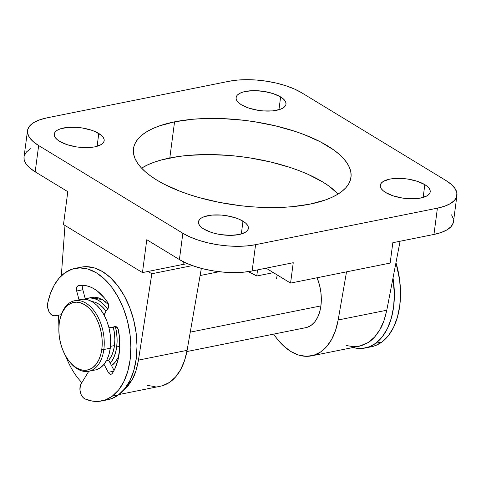 <?xml version="1.0" encoding="UTF-8"?>
<svg xmlns="http://www.w3.org/2000/svg" width="481" height="481" viewBox="0 0 481 481"><rect width="100%" height="100%" fill="white"/><g stroke="black" fill="none" stroke-linecap="round" stroke-linejoin="round"><path stroke-width="0.72" d="M98.791 133.471A25.174 9.776 -172.5 0 1 104.173 140.692A25.174 9.776 -172.5 0 1 86.833 147.631A25.174 9.776 -172.5 0 1 59.632 141.342L67.063 144.655L76.347 146.867L81.247 147.445L90.626 147.439L94.745 146.855L101.052 144.631L103.006 143.073L104.04 141.306L104.124 139.382L103.247 137.386L101.449 135.389L95.388 131.704L91.36 130.159L82.077 127.946L77.176 127.369L67.803 127.375L60.161 128.908L57.371 130.189L55.423 131.74L54.383 133.508L54.305 135.432L55.177 137.428L56.98 139.424L59.632 141.342A25.174 9.776 -172.5 0 1 54.251 134.121A25.174 9.776 -172.5 0 1 71.597 127.182A25.174 9.776 -172.5 0 1 98.791 133.471L97.108 146.278L98.791 133.471M280.621 96.94A25.174 9.776 -172.5 0 1 285.997 104.161A25.174 9.776 -172.5 0 1 268.657 111.099A25.174 9.776 -172.5 0 1 241.456 104.804L248.893 108.123L258.177 110.335L263.071 110.913L272.45 110.907L280.092 109.367L282.882 108.093L284.83 106.541L285.864 104.768L285.948 102.85L285.071 100.854L283.273 98.858L280.621 96.94L273.19 93.621L263.907 91.408L254.184 90.638L245.508 91.426L241.985 92.376L239.201 93.651L237.247 95.202L236.213 96.976L236.129 98.894L237.007 100.89L238.804 102.886L241.456 104.804A25.174 9.776 -172.5 0 1 236.081 97.589A25.174 9.776 -172.5 0 1 253.421 90.644A25.174 9.776 -172.5 0 1 280.621 96.94L278.938 109.74L280.621 96.94M424.831 184.65A25.174 9.776 -172.5 0 1 430.206 191.871A25.174 9.776 -172.5 0 1 412.866 198.809A25.174 9.776 -172.5 0 1 385.666 192.52L393.097 195.833L402.381 198.046L407.281 198.623L416.66 198.617L420.779 198.034L427.092 195.809L429.04 194.252L430.074 192.484L430.158 190.56L429.28 188.564L427.483 186.568L424.831 184.65L417.394 181.337L408.11 179.124L403.216 178.547L393.837 178.553L389.718 179.136L383.405 181.361L381.457 182.918L380.423 184.686L380.339 186.61L381.217 188.606L383.014 190.602L385.666 192.52A25.174 9.776 -172.5 0 1 380.291 185.299A25.174 9.776 -172.5 0 1 397.631 178.361A25.174 9.776 -172.5 0 1 424.831 184.65L423.142 197.45L424.831 184.65M243.001 221.188A25.174 9.776 -172.5 0 1 248.382 228.403A25.174 9.776 -172.5 0 1 231.036 235.347A25.174 9.776 -172.5 0 1 203.842 229.052L211.273 232.371L215.771 233.64L220.557 234.584L230.273 235.353L238.949 234.566L245.262 232.341L247.21 230.79L248.25 229.016L248.328 227.098L247.456 225.102L245.659 223.106L239.598 219.42L235.57 217.869L226.286 215.656L221.386 215.079L212.007 215.085L204.371 216.624L201.581 217.899L199.627 219.45L198.593 221.224L198.515 223.142L199.387 225.138L201.184 227.134L203.842 229.052A25.174 9.776 -172.5 0 1 198.461 221.831A25.174 9.776 -172.5 0 1 215.801 214.893A25.174 9.776 -172.5 0 1 243.001 221.188L241.318 233.988L243.001 221.188M338.137 194.011A109.692 42.587 7.5 0 0 169.805 157.984L174.561 121.837A109.692 42.587 -172.5 0 1 292.099 130.417A109.692 42.587 -172.5 0 1 350.986 177.315A109.692 42.587 -172.5 0 1 309.896 204.154L325.24 200.018L331.752 197.402L337.397 194.462L342.123 191.21L345.893 187.692L348.665 183.934L350.408 179.978L351.112 175.854L350.763 171.609L349.374 167.28L346.951 162.909L343.518 158.538L339.111 154.215L333.772 149.97L320.508 141.901L304.232 134.644L295.16 131.409L275.577 125.878L254.714 121.771L244.047 120.304L222.775 118.615L202.242 118.633L192.508 119.282L174.561 121.837L159.217 125.974L152.711 128.589L147.066 131.529L142.334 134.782L138.564 138.3L135.798 142.057L134.055 146.014L133.351 150.138L133.694 154.383L135.089 158.712L137.512 163.083L140.945 167.454L145.352 171.783L150.691 176.022L156.914 180.141L163.955 184.091L180.231 191.348L189.304 194.583L198.881 197.517L219.204 202.357L240.41 205.688L251.094 206.74L261.688 207.377L282.215 207.359L291.955 206.71L309.896 204.154A109.692 42.587 -172.5 0 1 192.364 195.575A109.692 42.587 -172.5 0 1 133.477 148.677A109.692 42.587 -172.5 0 1 174.561 121.837L169.805 157.984A109.692 42.587 7.5 0 0 141.564 168.128L147.95 164.73L154.461 162.121L161.766 159.86L178.493 156.499L187.752 155.429L207.606 154.557L228.607 155.393L239.291 156.451L249.952 157.918L270.815 162.019L290.404 167.55L299.477 170.791L307.948 174.296L322.793 181.998L329.01 186.117L338.137 194.011M89.43 297.925L91.33 297.39L102.657 299.807L105.718 302.008M276.539 278.908A35.967 21.892 78.6 0 1 277.236 274.976M307.455 327.218L311.351 325.18L314.766 321.879L317.568 317.442L319.637 312.049L320.911 305.898L190.266 332.149L320.911 305.898L321.326 299.224L320.875 292.292L319.576 285.365L317.093 277.753A35.967 21.892 78.6 0 1 320.911 305.898A35.967 21.892 78.6 0 1 305.808 327.663L186.881 351.557M24.062 156.806L24.152 159.602L25.968 163.738L29.696 167.869L35.191 171.843L38.654 145.557L35.191 171.843L67.803 191.678L63.48 224.543L142.46 272.583L146.783 239.718L179.401 259.56L182.858 233.267L38.654 145.557A52.146 20.244 -172.5 0 1 27.513 130.598A52.146 20.244 -172.5 0 1 47.042 117.839L228.872 81.307L237.404 80.093L246.843 79.678L256.824 80.074L266.973 81.271L276.894 83.225L286.201 85.852L294.546 89.063L301.599 92.725L445.809 180.435L451.304 184.409L455.032 188.546L456.848 192.677L456.673 196.657L454.533 200.324L450.493 203.541L444.715 206.187L437.415 208.153L255.591 244.685L247.06 245.899L237.62 246.314L227.633 245.917L217.49 244.721L207.57 242.767L198.256 240.139L189.917 236.929L182.858 233.267L38.654 145.557L33.153 141.582L29.431 137.452L27.615 133.315L27.784 129.335L29.93 125.667L33.971 122.451L39.749 119.805L47.042 117.839L228.872 81.307A52.146 20.244 -172.5 0 1 301.599 92.725L445.809 180.435A52.146 20.244 -172.5 0 1 456.95 195.394A52.146 20.244 -172.5 0 1 437.415 208.153L433.958 234.439L392.833 242.701L390.151 263.077L290.566 283.087L293.248 262.71L252.128 270.971L255.591 244.685L437.415 208.153L433.958 234.439L441.251 232.473L447.029 229.834L451.07 226.611L453.216 222.944L453.499 221.591M27.513 130.598L24.05 156.89A52.146 20.244 7.5 0 0 35.191 171.843L67.803 191.678L63.48 224.543L142.46 272.583L146.783 239.718L179.401 259.56L186.454 263.215L194.799 266.426L204.106 269.053L214.027 271.007L224.176 272.204L234.157 272.601L243.596 272.186L252.128 270.971L293.248 262.71L290.566 283.087L266.059 268.176L290.566 283.087L390.151 263.077L392.833 242.701L433.958 234.439A52.146 20.244 7.5 0 0 453.487 221.681L456.95 195.394M30.507 148.737L26.467 151.954L24.327 155.622M453.385 218.969L451.569 214.833M256.758 276.004A52.868 20.527 7.5 0 0 248.142 271.657L256.758 276.004L257.563 269.883L256.758 276.004L273.424 272.655L256.758 276.004M183.02 264.43L183.375 261.754L183.02 264.43L187.5 263.672A52.868 20.527 7.5 0 0 183.02 264.43L142.46 272.583L183.02 264.43M338.155 319.991A64.737 39.406 78.6 0 1 311.478 355.868A64.737 39.406 78.6 0 1 273.683 334.115L276.731 338.383L283.562 345.923L290.939 351.551L298.593 355.062L306.247 356.337L313.636 355.333L320.49 352.074L326.569 346.687L331.656 339.358L335.564 330.357L338.155 319.991L346.53 271.843L338.155 319.991L386.79 310.221L338.155 319.991M379.87 329.671C382.455 325.721 384.758 319.24 386.79 310.221L383.982 320.623L379.87 329.671L374.603 337.037L368.362 342.454C372.504 339.863 376.34 335.6 379.87 329.671M311.478 355.868L359.175 346.284L368.362 342.454L361.369 345.737L353.884 346.765L346.164 345.502M400.096 241.246L386.79 310.221L400.096 241.246M61.321 275.829L64.983 225.457L61.321 275.829M118.915 394.558L160.42 386.219A64.737 39.406 -101.4 0 0 187.097 350.348L138.462 360.119C136.796 369.059 134.77 375.487 132.383 379.401L122.33 391.504L127.483 386.688L132.383 379.401L136.087 370.436L138.462 360.119L151.828 273.749L192.4 265.596L151.828 273.749L148.052 271.458L151.828 273.749L138.462 360.119L187.097 350.348L184.506 360.708L180.597 369.709L175.517 377.038L169.438 382.425L162.578 385.684L160.269 386.249M58.892 327.146L58.538 315.157M81.818 382.738L78.036 378.306C73.773 372.901 69.998 366.354 66.715 358.676L65.59 355.898M201.353 268.368L187.097 350.348L201.353 268.368M112.049 365.223L111.52 365.602L112.049 365.223C114.274 363.666 116.276 361.099 118.055 357.533L115.368 361.946L112.049 365.223M118.873 355.627L118.055 357.533L118.873 355.633M155.195 386.688L147.535 385.413M91.234 297.408L93.885 297.138L98.262 297.805L102.657 299.807L108.544 304.701M182.858 233.267L179.401 259.56A52.146 20.244 7.5 0 0 252.128 270.971L255.591 244.685A52.146 20.244 -172.5 0 1 182.858 233.267M60.498 317.226A35.967 21.892 78.6 0 1 74.567 300.757A35.967 21.892 78.6 0 1 103.836 349.513L101.828 349.2A34.524 21.02 78.6 0 1 69.084 361.129A34.524 21.02 78.6 0 1 59.235 323.286L60.456 317.382L62.446 312.205L65.127 307.948L68.41 304.78L72.15 302.82L76.22 302.14L80.447 302.777L84.686 304.695L88.763 307.834L92.52 312.055L95.815 317.213L98.527 323.1L100.547 329.491L101.798 336.141L102.231 342.797L101.828 349.2L100.613 355.104L98.617 360.281L95.935 364.538L92.653 367.712L88.913 369.667L84.848 370.346L80.616 369.709L76.377 367.791L72.306 364.658L68.542 360.431L65.248 355.273L62.536 349.386L60.516 342.995L59.265 336.345L58.832 329.689L59.235 323.286A34.524 21.02 78.6 0 1 60.359 317.713A34.524 21.02 78.6 0 1 86.634 306.03A34.524 21.02 78.6 0 1 101.828 349.2L103.836 349.513A35.967 21.892 78.6 0 1 88.738 371.278A35.967 21.892 78.6 0 1 69.402 361.532A35.967 21.892 -101.4 0 0 69.721 361.94A35.967 21.892 -101.4 0 0 103.836 349.513L110.269 348.22L103.836 349.513A35.967 21.892 -101.4 0 0 88.005 304.545A35.967 21.892 -101.4 0 0 60.636 316.72L60.359 317.713M88.738 371.278L95.172 369.985A35.967 21.892 -101.4 0 0 110.269 348.22L109.001 354.371L106.926 359.77L104.13 364.201L100.715 367.502L96.813 369.546M113.282 327.104L114.454 333.339L114.863 339.574L114.484 345.58L113.342 351.112L111.478 355.97L108.706 360.269A32.365 19.703 -101.4 0 0 114.484 345.58L110.474 346.386L114.484 345.58A32.365 19.703 -101.4 0 0 113.312 327.2M115.458 326.767A35.967 21.892 78.6 0 1 116.703 346.927A35.967 21.892 78.6 0 1 110.281 363.251L113.36 358.477L115.434 353.078L116.703 346.927L119.757 346.314L116.703 346.927L117.123 340.259L116.673 333.327L115.368 326.395M85.245 298.809A35.967 21.892 78.6 0 1 87.434 298.172A35.967 21.892 78.6 0 1 107.624 309.085L103.09 303.836L98.846 300.571L94.432 298.575L90.025 297.913L85.245 298.809M80.904 299.489L83.592 299.206L87.999 299.867L92.412 301.864L96.657 305.128L100.571 309.53L104.01 314.899L106.83 321.031L108.934 327.687L110.239 334.62L110.69 341.552L110.269 348.22A35.967 21.892 -101.4 0 0 81 299.465L74.567 300.757M106.06 311.165A32.365 19.703 -101.4 0 0 91.841 301.533L94.444 302.056L98.413 303.86L102.231 306.8L106.06 311.165M101.683 400.956L107.84 399.723A67.611 41.162 -101.4 0 0 118.41 394.943A67.611 41.162 -101.4 0 0 132.636 316.209A67.611 41.162 -101.4 0 0 81.199 267.147L75.042 268.38A67.611 41.162 78.6 0 1 126.479 317.448A67.611 41.162 78.6 0 1 112.259 396.182L118.41 394.943L112.259 396.182A67.611 41.162 78.6 0 1 101.683 400.956A67.611 41.162 78.6 0 1 85.011 398.923A8.808 5.363 78.6 0 1 80.369 392.4A8.808 5.363 78.6 0 1 81.097 383.922L88.793 371.266L81.097 383.922L80.339 385.666L79.966 390.067L81.145 394.6L83.55 397.985L85.011 398.923L92.184 401.07L99.248 401.322L106.006 399.681L112.259 396.182L118.657 389.923L123.888 381.547L127.754 371.362L130.111 359.776L130.856 347.216L129.972 334.181L127.489 321.164L123.509 308.664L118.17 297.162L111.688 287.103L104.311 278.872L96.32 272.787L88.023 269.077L79.738 267.887L71.783 269.27L64.472 273.16A67.611 41.162 78.6 0 1 75.042 268.38M47.733 302.97A67.611 41.162 78.6 0 1 64.472 273.16L58.898 278.415L54.167 285.269L50.409 293.53L47.733 302.97A8.808 5.363 78.6 0 0 49.104 311.91A8.808 5.363 78.6 0 0 54.624 315.764L51.671 314.953L49.104 311.91L47.655 307.497L47.733 302.97M77.639 286.009A4.407 2.682 78.6 0 1 78.307 285.702L78.728 285.618L78.307 285.702A49.988 30.429 78.6 0 1 78.517 285.66A49.988 30.429 78.6 0 1 107.594 302.296A4.407 2.682 78.6 0 1 107.918 308.7L108.664 305.669L107.594 302.296L104.401 297.967L97.336 291.023L93.573 288.522L89.725 286.712L85.865 285.636L82.041 285.293L78.307 285.702A4.407 2.682 -101.4 0 0 77.639 286.009L81.012 285.329L77.639 286.009L76.533 288.035L76.671 290.993L79.046 299.861L76.671 290.993A4.407 2.682 78.6 0 1 77.639 286.009M85.384 299.308L82.822 289.754L76.671 290.993L82.822 289.754L85.384 299.308M83.267 285.323A4.407 2.682 -101.4 0 0 82.822 289.754L82.684 286.802L83.267 285.323M105.742 311.586L107.918 308.7L105.742 311.586A8.941 5.441 78.6 0 0 104.311 315.47L105.742 311.586M111.911 327.465A8.941 5.441 78.6 0 1 111.598 327.543A8.941 5.441 78.6 0 1 108.742 326.936L110.065 327.501L111.911 327.465L116.047 326.635L111.911 327.465L114.857 326.563A4.407 2.682 78.6 0 1 115.013 326.527A4.407 2.682 78.6 0 1 118.542 330.477A49.988 30.429 78.6 0 1 112.35 373.328A4.407 2.682 78.6 0 1 111.099 374.242A4.407 2.682 78.6 0 1 108.249 372.288L113.642 371.206L108.249 372.288L110.329 374.218L111.442 374.134L112.35 373.328L114.658 369.27L118.055 359.644L119.667 348.509L119.384 336.544L118.001 328.751L115.987 326.611L111.911 327.465M115.175 326.503L114.857 326.563L115.175 326.503M114.069 370.424L108.706 360.269L106.427 360.726L108.706 360.269L114.069 370.424M104.034 364.315L108.249 372.288L104.034 364.315M61.249 314.736L54.624 315.764L61.249 314.736M81.012 267.183L85.895 266.654L94.174 267.839L102.471 271.549L110.462 277.633L117.839 285.864L124.32 295.923L129.66 307.425L133.646 319.925L136.129 332.942L137.013 345.983L136.261 358.537L133.91 370.13L130.038 380.309L124.807 388.684L118.41 394.943L112.157 398.442L107.708 399.747M352.976 347.529L355.693 348.124L362.758 348.376L369.516 346.729L375.769 343.23L382.161 336.977L387.397 328.595L391.263 318.416L393.614 306.824L394.366 294.27L393.013 277.97A67.611 41.162 78.6 0 1 375.769 343.23A67.611 41.162 78.6 0 1 365.193 348.01L371.344 346.777A67.611 41.162 -101.4 0 0 381.92 341.997A67.611 41.162 -101.4 0 0 395.965 262.656L399.639 279.996L400.523 293.031L399.771 305.591L397.42 317.177L393.548 327.363L388.317 335.738L381.92 341.997L375.769 343.23L381.92 341.997L375.667 345.496L371.218 346.801M365.193 348.01A67.611 41.162 78.6 0 1 352.982 347.529M69.721 361.94L69.084 361.129M200.108 275.535L219.144 271.711M111.634 327.537L116.071 326.647"/></g></svg>
